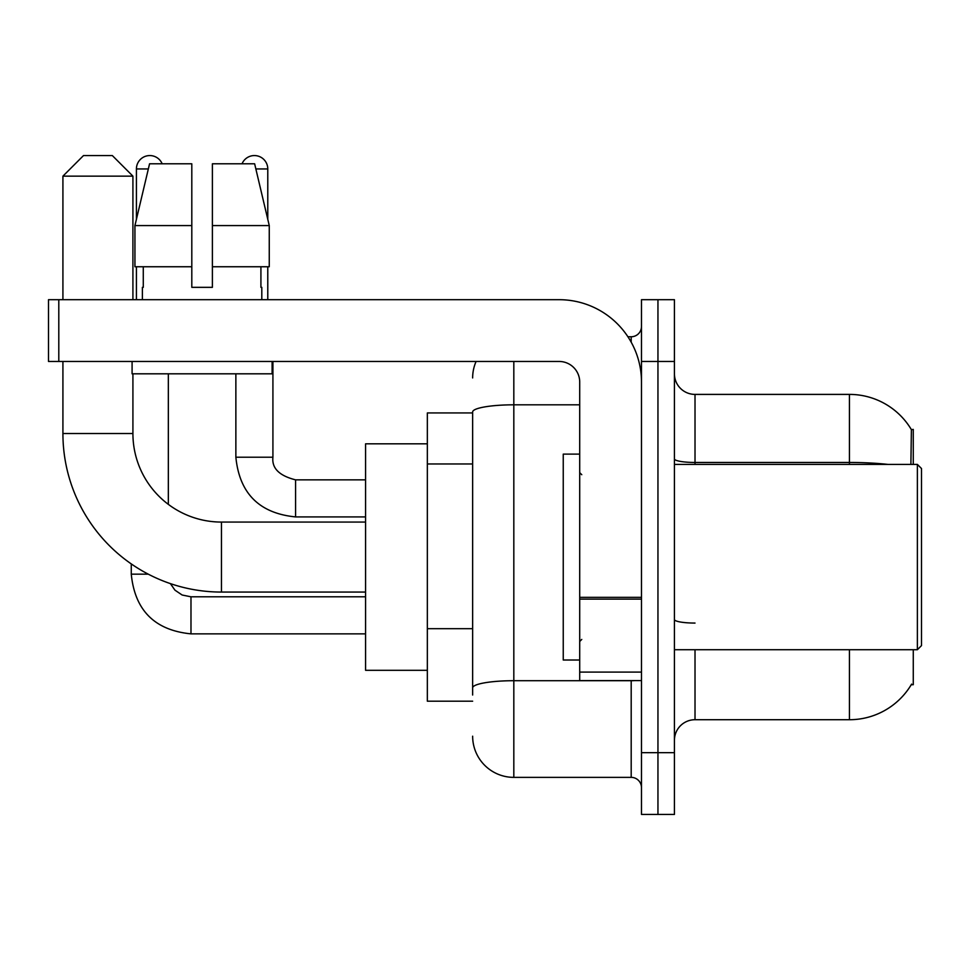 <?xml version="1.0" encoding="UTF-8"?>
<svg xmlns="http://www.w3.org/2000/svg" width="970" height="970" viewBox="0 0 970 970"><rect width="100%" height="100%" fill="white"/><g stroke="black" fill="none" stroke-linecap="round" stroke-linejoin="round"><path stroke-width="1.45" d="M913.267 464.412L913.267 429.407L911.388 429.661A72.059 72.059 0 0 0 849.441 394.402A72.059 72.059 0 0 1 911.242 429.407A72.059 72.059 0 0 0 849.441 394.402L695.017 394.402A20.588 20.588 0 0 1 674.429 373.814A20.588 20.588 0 0 0 695.017 394.402L695.017 464.412M913.267 649.718L913.267 684.723L911.242 684.723L911.606 684.105A72.059 72.059 0 0 1 849.441 719.716A72.059 72.059 0 0 0 911.242 684.723M472.645 412.941L427.346 412.941L427.346 701.189L472.645 701.189M674.429 740.316A20.588 20.588 0 0 1 695.017 719.716L849.441 719.716L849.441 649.718M657.951 752.659L657.951 814.436L674.429 814.436L674.429 752.659L657.951 752.659L657.951 814.436L641.485 814.436L641.485 752.659L657.951 752.659L657.951 361.458L657.951 752.659M641.485 752.659L641.485 299.694L657.951 299.694L657.951 361.458L657.951 299.694L674.429 299.694L674.429 752.659M910.891 464.412L911.388 429.661A72.059 72.059 0 0 0 849.441 394.402L849.441 462.46L695.017 462.46A20.588 3.577 0 0 1 674.429 458.883M472.645 695.017L472.645 411.959A41.176 7.154 180 0 1 513.821 404.817L579.708 404.817M513.821 361.458L513.821 777.37L631.191 777.37L631.191 680.601M627.905 336.76L631.191 336.76A10.294 10.294 0 0 0 641.485 326.466M641.485 787.664A10.294 10.294 0 0 0 631.191 777.37M472.645 377.936A41.176 41.176 0 0 1 476.088 361.458M513.821 777.37A41.176 41.176 0 0 1 472.645 736.194M212.394 287.338L191.805 287.338L212.394 287.338L191.805 287.338L212.394 287.338L212.394 163.797L254.637 163.797L269.26 225.573L269.26 266.75L212.394 266.75M242.039 163.797A13.386 13.386 0 0 1 267.781 168.95L267.781 219.305L269.26 225.573L212.394 225.573M191.805 225.573L191.805 266.75L191.805 225.573L191.805 266.75L134.939 266.75L134.939 225.573L149.562 163.797L191.805 163.797L191.805 225.573L134.939 225.573L136.418 219.305L136.418 168.95L148.337 168.95M365.581 592.064L221.451 592.064A158.534 158.534 0 0 1 62.917 433.529L62.917 361.458M221.451 592.064L221.451 522.066A88.537 88.537 0 0 1 132.914 433.529L132.914 373.814M83.505 155.564L112.326 155.564L132.914 176.152L62.917 176.152L83.505 155.564M132.914 299.694L132.914 176.152M62.917 299.694L62.917 176.152M427.346 443.823L365.581 443.823L365.581 670.306L427.346 670.306M136.418 168.95A13.386 13.386 0 0 1 162.16 163.797M168.331 504.351L168.331 373.814M148.252 574.155L131.265 574.155L131.265 563.922M136.418 266.75L136.418 299.694M235.868 373.814L235.868 457.209L272.922 457.209L272.922 361.458M267.781 266.75L267.781 299.694M641.485 680.601L579.708 680.601L579.708 597.338L641.485 597.338M641.485 382.047A82.353 82.353 0 0 0 559.12 299.694L58.794 299.694L58.794 361.458L559.12 361.458A20.588 20.588 0 0 1 579.708 382.047L579.708 597.338M58.794 361.458L48.5 361.458L48.5 299.694L58.794 299.694M142.384 287.338L143.281 287.338L142.384 287.338L142.384 299.694M261.803 287.338L260.918 287.338L261.803 287.338L261.803 299.694M260.918 266.75L260.918 287.338M191.805 266.75L191.805 287.338M143.281 287.338L143.281 266.75M132.09 361.458L132.09 373.814L272.109 373.814L272.109 361.458M269.26 225.573L254.637 163.797M149.562 163.797L134.939 225.573M917.377 464.412L921.5 468.534L921.5 645.596L917.377 649.718L917.377 464.412L674.429 464.412M579.708 454.118L563.243 454.118L563.243 660.012L579.708 660.012M472.645 463.975L427.346 463.975M472.645 628.693L427.346 628.693M695.017 649.718L695.017 719.716M888.047 464.412A72.059 12.513 180 0 0 849.441 462.46L849.441 464.412M674.429 361.458L641.485 361.458M695.017 623.067A20.588 3.577 -0 0 1 674.429 619.49M634.768 680.601A10.294 1.782 0 0 1 631.191 680.71L513.821 680.71A41.176 7.154 180 0 0 472.645 687.863M631.191 342.18L631.191 336.76M62.917 433.529L132.914 433.529M365.581 633.859L190.981 633.859C154.751 630.282 134.854 610.385 131.265 574.155C134.854 610.385 154.751 630.282 190.981 633.859C154.751 630.282 134.854 610.385 131.265 574.155C134.854 610.385 154.751 630.282 190.981 633.859C154.751 630.282 134.854 610.385 131.265 574.155C134.854 610.385 154.751 630.282 190.981 633.859L190.981 596.841M365.581 516.913L295.571 516.913C259.354 513.336 239.444 493.427 235.868 457.209C239.444 493.427 259.354 513.336 295.571 516.913C259.354 513.336 239.444 493.427 235.868 457.209C239.444 493.427 259.354 513.336 295.571 516.913C259.354 513.336 239.444 493.427 235.868 457.209C239.444 493.427 259.354 513.336 295.571 516.913L295.571 479.883M255.862 168.95L267.781 168.95M641.485 599.133L579.708 599.133M579.708 672.089L641.485 672.089M365.581 522.066L221.451 522.066M170.405 583.625L174.964 590.172L182.142 595.01L190.981 596.805L182.142 595.01L174.964 590.172L170.405 583.625L174.964 590.172L182.142 595.01L190.981 596.805L182.142 595.01L174.964 590.172L170.405 583.625L174.964 590.172L182.142 595.01L190.981 596.805L182.142 595.01L174.964 590.172L170.405 583.625M365.581 596.805L190.981 596.805M295.571 479.847C279.227 475.736 271.685 468.183 272.922 457.209C271.685 468.183 279.227 475.736 295.571 479.847C279.227 475.736 271.685 468.183 272.922 457.209C271.685 468.183 279.227 475.736 295.571 479.847C279.227 475.736 271.685 468.183 272.922 457.209C271.685 468.183 279.227 475.736 295.571 479.847L365.581 479.847M674.429 649.718L917.377 649.718M581.77 474.706L579.708 472.645M581.77 639.424L579.708 641.485"/></g></svg>
